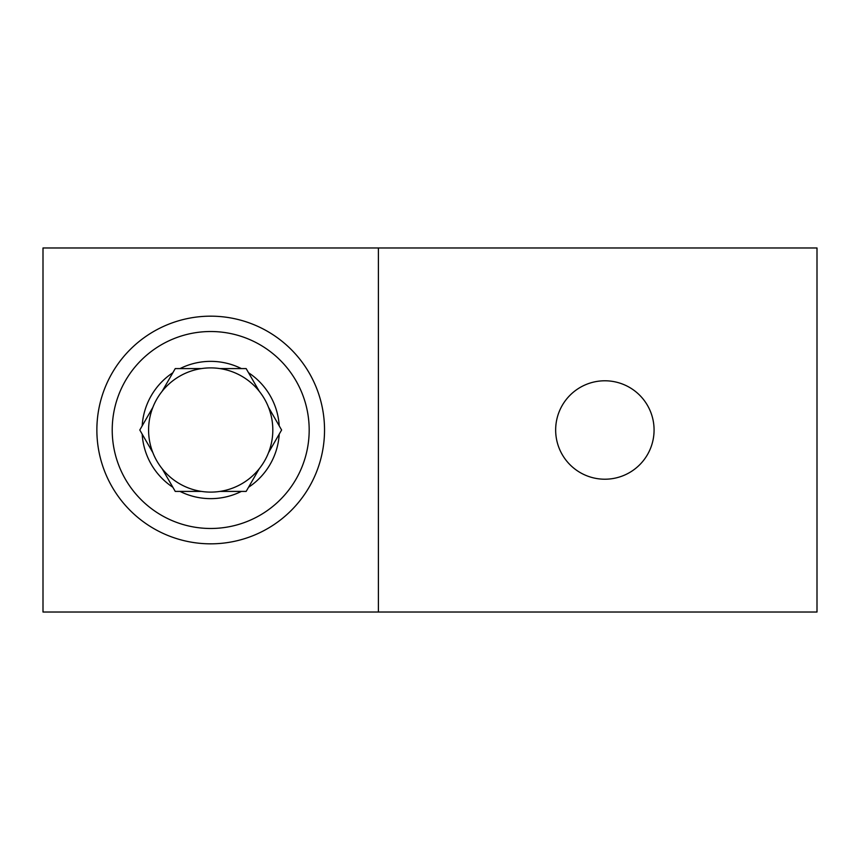 <?xml version="1.0" encoding="UTF-8"?>
<svg xmlns="http://www.w3.org/2000/svg" width="860" height="860" viewBox="0 0 860 860"><rect width="100%" height="100%" fill="white"/><g stroke="black" fill="none" stroke-linecap="round" stroke-linejoin="round"><path stroke-width="1.29" d="M604.87 479.213A49.213 49.213 0 0 1 555.657 430A49.213 49.213 0 0 1 604.87 380.786A49.213 49.213 0 0 1 654.073 430A49.213 49.213 0 0 1 604.87 479.213M210.7 316.168A113.832 113.832 0 0 0 96.868 430A113.832 113.832 0 0 0 210.7 543.832A113.832 113.832 0 0 0 324.532 430A113.832 113.832 0 0 0 210.7 316.168M378.4 612.03L43 612.03L43 247.97L817 247.97L817 612.03L378.4 612.03L378.4 247.97M309.181 430A98.481 98.481 0 0 1 210.7 528.481A98.481 98.481 0 0 1 112.219 430A98.481 98.481 0 0 1 210.7 331.519A98.481 98.481 0 0 1 309.181 430M180.019 491.404L201.38 491.404A62.114 62.114 0 0 0 220.02 491.404L241.38 491.404A68.639 68.639 0 0 1 180.019 491.404L175.246 491.404L172.86 487.265A68.639 68.639 0 0 1 142.179 434.139L139.793 430L142.179 425.861A68.639 68.639 0 0 1 172.86 372.735L175.246 368.596L180.019 368.596A68.639 68.639 0 0 1 241.38 368.596L246.153 368.596L248.54 372.735A68.639 68.639 0 0 1 279.221 425.861L281.607 430L279.221 434.139A68.639 68.639 0 0 1 248.54 487.265L246.153 491.404L241.38 491.404M201.38 491.404A62.114 62.114 0 0 1 162.185 468.775L172.86 487.265M142.179 434.139L152.854 452.629A62.114 62.114 0 0 0 162.185 468.775M152.854 452.629A62.114 62.114 0 0 1 152.854 407.371L142.179 425.861M172.86 372.735L162.185 391.225A62.114 62.114 0 0 0 152.854 407.371M162.185 391.225A62.114 62.114 0 0 1 201.38 368.596L180.019 368.596M241.38 368.596L220.02 368.596A62.114 62.114 0 0 0 201.38 368.596M279.221 425.861L268.546 407.371A62.114 62.114 0 0 0 259.215 391.225L248.54 372.735M248.54 487.265L259.215 468.775A62.114 62.114 0 0 0 268.546 452.629L279.221 434.139M220.02 368.596A62.114 62.114 0 0 1 259.215 391.225M268.546 407.371A62.114 62.114 0 0 1 268.546 452.629M259.215 468.775A62.114 62.114 0 0 1 220.02 491.404"/></g></svg>
